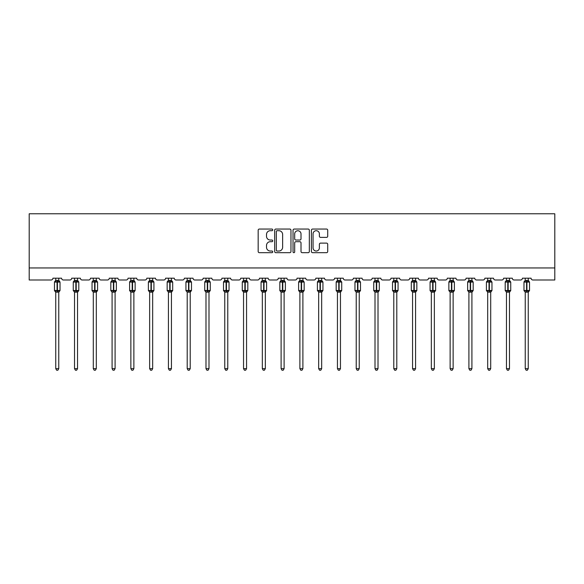 <?xml version="1.0" encoding="UTF-8"?>
<svg xmlns="http://www.w3.org/2000/svg" width="584" height="584" viewBox="0 0 584 584"><rect width="100%" height="100%" fill="white"/><g stroke="black" fill="none" stroke-linecap="round" stroke-linejoin="round"><path stroke-width="0.88" d="M272.743 229.877A0.825 0.825 0 0 0 271.91 229.052L259.354 229.052A1.183 1.183 0 0 0 258.172 230.235L258.172 251.5A1.183 1.183 0 0 0 259.354 252.682L271.91 252.682A0.825 0.825 0 0 0 272.743 251.857A0.825 0.825 0 0 0 271.91 251.032L270.29 251.032A3.781 3.781 0 0 1 266.508 247.251L266.508 245.477A3.781 3.781 0 0 1 270.29 241.696L271.91 241.696A0.825 0.825 0 0 0 272.743 240.863A0.825 0.825 0 0 0 271.91 240.039L270.29 240.039A3.781 3.781 0 0 1 266.508 236.257L266.508 234.483A3.781 3.781 0 0 1 270.29 230.702L271.91 230.702A0.825 0.825 0 0 0 272.743 229.877M326.536 237.381A1.183 1.183 0 0 0 327.719 236.199L327.719 230.235A1.183 1.183 0 0 0 326.536 229.052L312.593 229.052A1.183 1.183 0 0 0 311.411 230.235L311.411 251.5A1.183 1.183 0 0 0 312.593 252.682L326.536 252.682A1.183 1.183 0 0 0 327.719 251.5L327.719 244.294A1.183 1.183 0 0 0 326.536 243.112L320.565 243.112A1.183 1.183 0 0 0 319.382 244.294L319.382 247.871A3.161 3.161 0 0 1 316.221 251.032A3.161 3.161 0 0 1 313.06 247.871L313.06 233.863A3.161 3.161 0 0 1 316.221 230.702A3.161 3.161 0 0 1 319.382 233.863L319.382 236.199A1.183 1.183 0 0 0 320.565 237.381L326.536 237.381M554.8 267.954L554.8 213.781L29.2 213.781L29.2 279.991L51.107 279.991A1.803 1.803 0 0 0 52.918 278.188L61.583 278.188A1.803 1.803 0 0 0 63.386 279.991L69.89 279.991A1.803 1.803 0 0 0 71.693 278.188L80.366 278.188A1.803 1.803 0 0 0 82.169 279.991L88.673 279.991A1.803 1.803 0 0 0 90.476 278.188L99.141 278.188A1.803 1.803 0 0 0 100.952 279.991L107.449 279.991A1.803 1.803 0 0 0 109.259 278.188L117.924 278.188A1.803 1.803 0 0 0 119.727 279.991L126.232 279.991A1.803 1.803 0 0 0 128.035 278.188L136.707 278.188A1.803 1.803 0 0 0 138.51 279.991L145.007 279.991A1.803 1.803 0 0 0 146.818 278.188L155.483 278.188A1.803 1.803 0 0 0 157.286 279.991L163.79 279.991A1.803 1.803 0 0 0 165.593 278.188L174.266 278.188A1.803 1.803 0 0 0 176.069 279.991L182.573 279.991A1.803 1.803 0 0 0 184.376 278.188L193.041 278.188A1.803 1.803 0 0 0 194.852 279.991L201.349 279.991A1.803 1.803 0 0 0 203.159 278.188L211.824 278.188A1.803 1.803 0 0 0 213.627 279.991L220.132 279.991A1.803 1.803 0 0 0 221.935 278.188L230.607 278.188A1.803 1.803 0 0 0 232.41 279.991L238.907 279.991A1.803 1.803 0 0 0 240.718 278.188L249.383 278.188A1.803 1.803 0 0 0 251.193 279.991L257.69 279.991A1.803 1.803 0 0 0 259.493 278.188L268.166 278.188A1.803 1.803 0 0 0 269.969 279.991L276.473 279.991A1.803 1.803 0 0 0 278.276 278.188L286.941 278.188A1.803 1.803 0 0 0 288.752 279.991L295.248 279.991A1.803 1.803 0 0 0 297.059 278.188L305.724 278.188A1.803 1.803 0 0 0 307.527 279.991L314.031 279.991A1.803 1.803 0 0 0 315.834 278.188L324.507 278.188A1.803 1.803 0 0 0 326.31 279.991L332.807 279.991A1.803 1.803 0 0 0 334.617 278.188L343.282 278.188A1.803 1.803 0 0 0 345.093 279.991L351.59 279.991A1.803 1.803 0 0 0 353.393 278.188L362.065 278.188A1.803 1.803 0 0 0 363.868 279.991L370.373 279.991A1.803 1.803 0 0 0 372.176 278.188L380.841 278.188A1.803 1.803 0 0 0 382.651 279.991L389.148 279.991A1.803 1.803 0 0 0 390.959 278.188L399.624 278.188A1.803 1.803 0 0 0 401.427 279.991L407.931 279.991A1.803 1.803 0 0 0 409.734 278.188L418.407 278.188A1.803 1.803 0 0 0 420.21 279.991L426.714 279.991A1.803 1.803 0 0 0 428.517 278.188L437.182 278.188A1.803 1.803 0 0 0 438.993 279.991L445.49 279.991A1.803 1.803 0 0 0 447.293 278.188L455.965 278.188A1.803 1.803 0 0 0 457.768 279.991L464.273 279.991A1.803 1.803 0 0 0 466.076 278.188L474.741 278.188A1.803 1.803 0 0 0 476.551 279.991L483.048 279.991A1.803 1.803 0 0 0 484.859 278.188L493.524 278.188A1.803 1.803 0 0 0 495.327 279.991L501.831 279.991A1.803 1.803 0 0 0 503.634 278.188L512.307 278.188A1.803 1.803 0 0 0 514.11 279.991L520.614 279.991A1.803 1.803 0 0 0 522.417 278.188L531.082 278.188A1.803 1.803 0 0 0 532.893 279.991L554.8 279.991L554.8 267.954L29.2 267.954M290.963 230.235A1.183 1.183 0 0 0 289.781 229.052L275.838 229.052A1.183 1.183 0 0 0 274.662 230.235L274.662 251.5A1.183 1.183 0 0 0 275.838 252.682L289.781 252.682A1.183 1.183 0 0 0 290.963 251.5L290.963 230.235M294.219 229.052L308.162 229.052A1.183 1.183 0 0 1 309.337 230.235L309.337 251.5A1.183 1.183 0 0 1 308.162 252.682L302.191 252.682A1.183 1.183 0 0 1 301.008 251.5L301.008 242.878A1.183 1.183 0 0 0 299.826 241.696L295.869 241.696A1.183 1.183 0 0 0 294.686 242.878L294.686 251.857A0.825 0.825 0 0 1 293.861 252.682A0.825 0.825 0 0 1 293.037 251.857L293.037 230.235A1.183 1.183 0 0 1 294.219 229.052M277.137 230.702A0.825 0.825 0 0 0 276.312 231.534L276.312 250.2A0.825 0.825 0 0 0 277.137 251.032L278.853 251.032A3.781 3.781 0 0 0 282.634 247.251L282.634 234.483A3.781 3.781 0 0 0 278.853 230.702L277.137 230.702M301.008 233.921A3.161 3.161 0 0 0 297.847 230.76A3.161 3.161 0 0 0 294.686 233.921L294.686 238.856A1.183 1.183 0 0 0 295.869 240.039L299.826 240.039A1.183 1.183 0 0 0 301.008 238.856L301.008 233.921M58.758 278.188L58.758 280.459A1.321 1.263 180 0 0 59.451 281.561L55.305 281.948L54.874 281.503A0.599 0.599 0 0 0 54.48 282.065L54.48 290.496A0.599 0.599 0 0 0 54.874 291.058L55.305 290.613L59.451 291A1.321 1.263 -0 0 0 58.758 292.109L55.743 292.102A1.321 1.263 -0 0 0 55.049 291L55.049 291M55.743 278.188L55.743 280.517L57.071 280.335L57.071 290.496L60.021 290.496L60.021 282.065L54.48 282.065L54.48 290.496L57.071 290.496L57.071 292.226M58.758 292.109L58.758 368.657L55.743 368.657L55.743 292.102M57.071 280.335L58.758 280.459M55.305 281.948L55.743 280.517M58.758 280.517L59.188 281.948M55.305 290.613L55.743 292.051M59.188 290.613L58.758 292.051M58.758 368.657L57.852 370.219L56.648 370.219L55.743 368.657M60.021 282.065L59.626 281.503A0.599 0.599 0 0 1 59.794 281.605M58.758 292.307L60.021 290.496A0.599 0.599 0 0 1 59.984 290.693M77.533 278.188L77.533 280.459A1.321 1.263 180 0 0 78.227 281.561L74.088 281.948L73.657 281.503A0.599 0.599 0 0 0 73.263 282.065L73.263 290.496A0.599 0.599 0 0 0 73.657 291.058L73.263 290.496L78.796 290.496L78.796 282.065L78.402 281.503A0.599 0.599 0 0 1 78.577 281.605M77.533 292.307L78.796 290.496A0.599 0.599 0 0 1 78.767 290.693M77.533 292.109L74.526 292.102A1.321 1.263 -0 0 0 73.832 291L74.088 290.613L78.227 291A1.321 1.263 -0 0 0 77.533 292.109L77.533 368.657L76.628 370.219L75.431 370.219L74.526 368.657L74.526 292.102M96.316 278.188L96.316 280.459A1.321 1.263 180 0 0 97.01 281.561L92.871 281.948L92.433 281.503A0.599 0.599 0 0 0 92.038 282.065L92.038 290.496A0.599 0.599 0 0 0 92.433 291.058L92.038 290.496L97.579 290.496A0.599 0.599 0 0 1 97.543 290.693M96.316 292.109L93.301 292.102A1.321 1.263 -0 0 0 92.608 291L92.871 290.613L97.01 291A1.321 1.263 -0 0 0 96.316 292.109L96.316 368.657L95.411 370.219L94.207 370.219L93.301 368.657L93.301 292.102M74.526 292.307L73.832 291M74.526 368.657L77.533 368.657M74.526 278.188L74.526 280.517L77.533 280.459M74.088 281.948L74.526 280.517M77.533 280.517L77.971 281.948M74.088 290.613L74.526 292.051M77.971 290.613L77.533 292.051M93.301 292.307L92.608 291M96.316 292.307L97.579 290.496L97.579 282.065L92.038 282.065L93.301 280.262M93.301 368.657L96.316 368.657M93.301 278.188L93.301 280.517L96.316 280.459M92.871 281.948L93.301 280.517M96.316 280.517L96.754 281.948M92.871 290.613L93.301 292.051M96.754 290.613L96.316 292.051M115.092 278.188L115.092 280.459A1.321 1.263 180 0 0 115.793 281.561L111.646 281.948L111.215 281.503A0.599 0.599 0 0 0 110.821 282.065L110.821 290.496A0.599 0.599 0 0 0 111.215 291.058L110.821 290.496L116.362 290.496L116.362 282.065L115.96 281.503A0.599 0.599 0 0 1 116.136 281.605M115.092 292.307L116.362 290.496A0.599 0.599 0 0 1 116.325 290.693M115.092 292.109L112.084 292.102A1.321 1.263 -0 0 0 111.391 291L111.646 290.613L115.793 291A1.321 1.263 -0 0 0 115.092 292.109L115.092 368.657L114.194 370.219L112.989 370.219L112.084 368.657L112.084 292.102M133.875 278.188L133.875 280.459A1.321 1.263 180 0 0 134.568 281.561L130.429 281.948L129.998 281.503A0.599 0.599 0 0 0 129.604 282.065L129.604 290.496A0.599 0.599 0 0 0 129.998 291.058L129.604 290.496L135.138 290.496A0.599 0.599 0 0 1 135.108 290.693M133.875 292.109L130.867 292.102A1.321 1.263 -0 0 0 130.166 291L130.429 290.613L134.568 291A1.321 1.263 -0 0 0 133.875 292.109L133.875 368.657L132.97 370.219L131.765 370.219L130.867 368.657L130.867 292.102M112.084 292.307L111.391 291M112.084 368.657L115.092 368.657M112.084 278.188L112.084 280.517L115.092 280.459M111.646 281.948L112.084 280.517M115.099 280.517L115.53 281.948M111.646 290.613L112.084 292.051M115.53 290.613L115.099 292.051M130.867 292.307L130.166 291M133.875 292.307L135.138 290.496L135.138 282.065L129.604 282.065L130.867 280.262M130.867 368.657L133.875 368.657M130.867 278.188L130.867 280.517L133.875 280.459M130.429 281.948L130.867 280.517M133.875 280.517L134.313 281.948M130.429 290.613L130.867 292.051M134.313 290.613L133.875 292.051M152.658 278.188L152.658 280.459A1.321 1.263 180 0 0 153.351 281.561L149.205 281.948L148.774 281.503A0.599 0.599 0 0 0 148.38 282.065L148.38 290.496A0.599 0.599 0 0 0 148.774 291.058L148.38 290.496L153.921 290.496L153.921 282.065L153.526 281.503A0.599 0.599 0 0 1 153.694 281.605M152.658 292.307L153.921 290.496A0.599 0.599 0 0 1 153.884 290.693M152.658 292.109L149.643 292.102A1.321 1.263 -0 0 0 148.949 291L149.205 290.613L153.351 291A1.321 1.263 -0 0 0 152.658 292.109L152.658 368.657L151.752 370.219L150.548 370.219L149.643 368.657L149.643 292.102M149.643 292.307L148.949 291M149.643 368.657L152.658 368.657M149.643 278.188L149.643 280.517L152.658 280.459M149.205 281.948L149.643 280.517M152.658 280.517L153.088 281.948M149.205 290.613L149.643 292.051M153.088 290.613L152.658 292.051M171.433 278.188L171.433 280.459A1.321 1.263 180 0 0 172.127 281.561L167.988 281.948L167.557 281.503A0.599 0.599 0 0 0 167.163 282.065L167.163 290.496A0.599 0.599 0 0 0 167.557 291.058L167.163 290.496L172.696 290.496L172.696 282.065L172.302 281.503A0.599 0.599 0 0 1 172.477 281.605M171.433 292.307L172.696 290.496A0.599 0.599 0 0 1 172.667 290.693M171.433 292.109L168.426 292.102A1.321 1.263 -0 0 0 167.732 291L167.988 290.613L172.127 291A1.321 1.263 -0 0 0 171.433 292.109L171.433 368.657L170.528 370.219L169.331 370.219L168.426 368.657L168.426 292.102M168.426 292.307L167.732 291M168.426 368.657L171.433 368.657M168.426 278.188L168.426 280.517L171.433 280.459M167.988 281.948L168.426 280.517M171.433 280.517L171.871 281.948M167.988 290.613L168.426 292.051M171.871 290.613L171.433 292.051M190.216 278.188L190.216 280.459A1.321 1.263 180 0 0 190.91 281.561L186.77 281.948L186.332 281.503A0.599 0.599 0 0 0 185.938 282.065L185.938 290.496A0.599 0.599 0 0 0 186.332 291.058L185.938 290.496L191.479 290.496L191.479 282.065L191.085 281.503A0.599 0.599 0 0 1 191.26 281.605M190.216 292.307L191.479 290.496A0.599 0.599 0 0 1 191.442 290.693M190.216 292.109L187.208 292.102A1.321 1.263 -0 0 0 186.508 291L186.77 290.613L190.91 291A1.321 1.263 -0 0 0 190.216 292.109L190.216 368.657L189.311 370.219L188.106 370.219L187.208 368.657L187.208 292.102M187.208 292.307L186.508 291M187.208 368.657L190.216 368.657M187.208 278.188L187.201 280.517L190.216 280.459M186.77 281.948L187.201 280.517M190.216 280.517L190.654 281.948M186.77 290.613L187.201 292.051M190.654 290.613L190.216 292.051M208.992 278.188L208.992 280.459A1.321 1.263 180 0 0 209.692 281.561L205.546 281.948L205.115 281.503A0.599 0.599 0 0 0 204.721 282.065L204.721 290.496A0.599 0.599 0 0 0 205.115 291.058L204.721 290.496L210.262 290.496A0.599 0.599 0 0 1 210.225 290.693M208.992 292.109L205.984 292.102A1.321 1.263 -0 0 0 205.291 291L205.546 290.613L209.692 291A1.321 1.263 -0 0 0 208.992 292.109L208.992 368.657L208.094 370.219L206.889 370.219L205.984 368.657L205.984 292.102M205.984 292.307L205.291 291M208.992 292.307L210.262 290.496L210.262 282.065L204.721 282.065L205.984 280.262M205.984 368.657L208.992 368.657M205.984 278.188L205.984 280.517L208.992 280.459M205.546 281.948L205.984 280.517M208.999 280.517L209.43 281.948M205.546 290.613L205.984 292.051M209.43 290.613L208.999 292.051M227.775 278.188L227.775 280.459A1.321 1.263 180 0 0 228.468 281.561L224.329 281.948L223.898 281.503A0.599 0.599 0 0 0 223.504 282.065L223.504 290.496A0.599 0.599 0 0 0 223.898 291.058L223.504 290.496L229.037 290.496A0.599 0.599 0 0 1 229.008 290.693M227.775 292.109L224.767 292.102A1.321 1.263 -0 0 0 224.066 291L224.329 290.613L228.468 291A1.321 1.263 -0 0 0 227.775 292.109L227.775 368.657L226.869 370.219L225.672 370.219L224.767 368.657L224.767 292.102M224.767 292.307L224.066 291M227.775 292.307L229.037 290.496L229.037 282.065L223.504 282.065L224.767 280.262M224.767 368.657L227.775 368.657M224.767 278.188L224.767 280.517L227.775 280.459M224.329 281.948L224.767 280.517M227.775 280.517L228.213 281.948M224.329 290.613L224.767 292.051M228.213 290.613L227.775 292.051M246.558 278.188L246.558 280.459A1.321 1.263 180 0 0 247.251 281.561L243.112 281.948L242.674 281.503A0.599 0.599 0 0 0 242.28 282.065L242.28 290.496A0.599 0.599 0 0 0 242.674 291.058L242.28 290.496L247.82 290.496A0.599 0.599 0 0 1 247.784 290.693M246.558 292.109L243.543 292.102A1.321 1.263 -0 0 0 242.849 291L243.112 290.613L247.251 291A1.321 1.263 -0 0 0 246.558 292.109L246.558 368.657L245.652 370.219L244.448 370.219L243.543 368.657L243.543 292.102M243.543 292.307L242.849 291M246.558 292.307L247.82 290.496L247.82 282.065L242.28 282.065L243.543 280.262M243.543 368.657L246.558 368.657M243.543 278.188L243.543 280.517L246.558 280.459M243.112 281.948L243.543 280.517M246.558 280.517L246.988 281.948M243.112 290.613L243.543 292.051M246.988 290.613L246.558 292.051M265.333 278.188L265.333 280.459A1.321 1.263 180 0 0 266.027 281.561L261.887 281.948L261.457 281.503A0.599 0.599 0 0 0 261.063 282.065L261.063 290.496A0.599 0.599 0 0 0 261.457 291.058L261.063 290.496L266.596 290.496L266.596 282.065L266.202 281.503A0.599 0.599 0 0 1 266.377 281.605M265.333 292.307L266.596 290.496A0.599 0.599 0 0 1 266.567 290.693M265.333 292.109L262.326 292.102A1.321 1.263 -0 0 0 261.632 291L261.887 290.613L266.027 291A1.321 1.263 -0 0 0 265.333 292.109L265.333 368.657L264.428 370.219L263.231 370.219L262.326 368.657L262.326 292.102M262.326 292.307L261.632 291M262.326 368.657L265.333 368.657M262.326 278.188L262.326 280.517L265.333 280.459M261.887 281.948L262.326 280.517M265.333 280.517L265.771 281.948M261.887 290.613L262.326 292.051M265.771 290.613L265.333 292.051M284.116 278.188L284.116 280.459A1.321 1.263 180 0 0 284.809 281.561L280.67 281.948L280.24 281.503A0.599 0.599 0 0 0 279.838 282.065L279.838 290.496A0.599 0.599 0 0 0 280.24 291.058L279.838 290.496L285.379 290.496L285.379 282.065L284.985 281.503A0.599 0.599 0 0 1 285.16 281.605M284.116 292.307L285.379 290.496A0.599 0.599 0 0 1 285.342 290.693M284.116 292.109L281.108 292.102A1.321 1.263 -0 0 0 280.408 291L280.67 290.613L284.809 291A1.321 1.263 -0 0 0 284.116 292.109L284.116 368.657L283.211 370.219L282.006 370.219L281.108 368.657L281.108 292.102M281.108 292.307L280.408 291M281.108 368.657L284.116 368.657M281.108 278.188L281.101 280.517L284.116 280.459M280.67 281.948L281.101 280.517M284.116 280.517L284.554 281.948M280.67 290.613L281.101 292.051M284.554 290.613L284.116 292.051M302.892 278.188L302.892 280.459A1.321 1.263 180 0 0 303.592 281.561L299.446 281.948L299.015 281.503A0.599 0.599 0 0 0 298.621 282.065L298.621 290.496A0.599 0.599 0 0 0 299.015 291.058L298.621 290.496L304.162 290.496A0.599 0.599 0 0 1 304.125 290.693M302.892 292.109L299.884 292.102A1.321 1.263 -0 0 0 299.19 291L299.446 290.613L303.592 291A1.321 1.263 -0 0 0 302.892 292.109L302.892 368.657L301.994 370.219L300.789 370.219L299.884 368.657L299.884 292.102M299.884 292.307L299.19 291M302.892 292.307L304.162 290.496L304.162 282.065L298.621 282.065L299.884 280.262M299.884 368.657L302.892 368.657M299.884 278.188L299.884 280.517L302.892 280.459M299.446 281.948L299.884 280.517M302.899 280.517L303.33 281.948M299.446 290.613L299.884 292.051M303.33 290.613L302.899 292.051M321.674 278.188L321.674 280.459A1.321 1.263 180 0 0 322.368 281.561L318.229 281.948L317.798 281.503A0.599 0.599 0 0 0 317.404 282.065L317.404 290.496A0.599 0.599 0 0 0 317.798 291.058L317.404 290.496L322.937 290.496L322.937 282.065L322.543 281.503A0.599 0.599 0 0 1 322.718 281.605M321.674 292.307L322.937 290.496A0.599 0.599 0 0 1 322.908 290.693M321.674 292.109L318.667 292.102A1.321 1.263 -0 0 0 317.973 291L318.229 290.613L322.368 291A1.321 1.263 -0 0 0 321.674 292.109L321.674 368.657L320.769 370.219L319.572 370.219L318.667 368.657L318.667 292.102M318.667 292.307L317.973 291M318.667 368.657L321.674 368.657M318.667 278.188L318.667 280.517L321.674 280.459M318.229 281.948L318.667 280.517M321.674 280.517L322.113 281.948M318.229 290.613L318.667 292.051M322.113 290.613L321.674 292.051M340.457 278.188L340.457 280.459A1.321 1.263 180 0 0 341.151 281.561L337.012 281.948L336.574 281.503A0.599 0.599 0 0 0 336.18 282.065L336.18 290.496A0.599 0.599 0 0 0 336.574 291.058L336.18 290.496L341.72 290.496A0.599 0.599 0 0 1 341.684 290.693M340.457 292.109L337.442 292.102A1.321 1.263 -0 0 0 336.749 291L337.012 290.613L341.151 291A1.321 1.263 -0 0 0 340.457 292.109L340.457 368.657L339.552 370.219L338.348 370.219L337.442 368.657L337.442 292.102M337.442 292.307L336.749 291M340.457 292.307L341.72 290.496L341.72 282.065L336.18 282.065L337.442 280.262M337.442 368.657L340.457 368.657M337.442 278.188L337.442 280.517L340.457 280.459M337.012 281.948L337.442 280.517M340.457 280.517L340.888 281.948M337.012 290.613L337.442 292.051M340.888 290.613L340.457 292.051M359.233 278.188L359.233 280.459A1.321 1.263 180 0 0 359.934 281.561L355.787 281.948L355.357 281.503A0.599 0.599 0 0 0 354.962 282.065L354.962 290.496A0.599 0.599 0 0 0 355.357 291.058L354.962 290.496L360.496 290.496A0.599 0.599 0 0 1 360.467 290.693M359.233 292.109L356.225 292.102A1.321 1.263 -0 0 0 355.532 291L355.787 290.613L359.934 291A1.321 1.263 -0 0 0 359.233 292.109L359.233 368.657L358.328 370.219L357.131 370.219L356.225 368.657L356.225 292.102M356.225 292.307L355.532 291M359.233 292.307L360.496 290.496L360.496 282.065L354.962 282.065L356.225 280.262M356.225 368.657L359.233 368.657M356.225 278.188L356.225 280.517L359.233 280.459M355.787 281.948L356.225 280.517M359.233 280.517L359.671 281.948M355.787 290.613L356.225 292.051M359.671 290.613L359.233 292.051M378.016 278.188L378.016 280.459A1.321 1.263 180 0 0 378.709 281.561L374.57 281.948L374.14 281.503A0.599 0.599 0 0 0 373.738 282.065L373.738 290.496A0.599 0.599 0 0 0 374.14 291.058L373.738 290.496L379.279 290.496A0.599 0.599 0 0 1 379.25 290.693M378.016 292.109L375.008 292.102A1.321 1.263 -0 0 0 374.308 291L374.57 290.613L378.709 291A1.321 1.263 -0 0 0 378.016 292.109L378.016 368.657L377.111 370.219L375.906 370.219L375.008 368.657L375.008 292.102M375.008 292.307L374.308 291M378.016 292.307L379.279 290.496L379.279 282.065L373.738 282.065L375.008 280.262M375.008 368.657L378.016 368.657M375.008 278.188L375.001 280.517L378.016 280.459M374.57 281.948L375.001 280.517M378.016 280.517L378.454 281.948M374.57 290.613L375.001 292.051M378.454 290.613L378.016 292.051M396.791 278.188L396.791 280.459A1.321 1.263 180 0 0 397.492 281.561L393.346 281.948L392.915 281.503A0.599 0.599 0 0 0 392.521 282.065L392.521 290.496A0.599 0.599 0 0 0 392.915 291.058L392.521 290.496L398.062 290.496A0.599 0.599 0 0 1 398.025 290.693M396.791 292.109L393.784 292.102A1.321 1.263 -0 0 0 393.09 291L393.346 290.613L397.492 291A1.321 1.263 -0 0 0 396.791 292.109L396.791 368.657L395.894 370.219L394.689 370.219L393.784 368.657L393.784 292.102M393.784 292.307L393.09 291M396.791 292.307L398.062 290.496L398.062 282.065L392.521 282.065L393.784 280.262M393.784 368.657L396.791 368.657M393.784 278.188L393.784 280.517L396.791 280.459M393.346 281.948L393.784 280.517M396.799 280.517L397.229 281.948M393.346 290.613L393.784 292.051M397.229 290.613L396.799 292.051M415.574 278.188L415.574 280.459A1.321 1.263 180 0 0 416.268 281.561L412.129 281.948L411.698 281.503A0.599 0.599 0 0 0 411.304 282.065L411.304 290.496A0.599 0.599 0 0 0 411.698 291.058L411.304 290.496L416.837 290.496A0.599 0.599 0 0 1 416.808 290.693M415.574 292.109L412.567 292.102A1.321 1.263 -0 0 0 411.873 291L412.129 290.613L416.268 291A1.321 1.263 -0 0 0 415.574 292.109L415.574 368.657L414.669 370.219L413.472 370.219L412.567 368.657L412.567 292.102M412.567 292.307L411.873 291M415.574 292.307L416.837 290.496L416.837 282.065L411.304 282.065L412.567 280.262M412.567 368.657L415.574 368.657M412.567 278.188L412.567 280.517L415.574 280.459M412.129 281.948L412.567 280.517M415.574 280.517L416.012 281.948M412.129 290.613L412.567 292.051M416.012 290.613L415.574 292.051M434.357 278.188L434.357 280.459A1.321 1.263 180 0 0 435.051 281.561L430.912 281.948L430.474 281.503A0.599 0.599 0 0 0 430.079 282.065L430.079 290.496A0.599 0.599 0 0 0 430.474 291.058L430.079 290.496L435.62 290.496A0.599 0.599 0 0 1 435.584 290.693M434.357 292.109L431.342 292.102A1.321 1.263 -0 0 0 430.649 291L430.912 290.613L435.051 291A1.321 1.263 -0 0 0 434.357 292.109L434.357 368.657L433.452 370.219L432.248 370.219L431.342 368.657L431.342 292.102M431.342 292.307L430.649 291M434.357 292.307L435.62 290.496L435.62 282.065L430.079 282.065L431.342 280.262M431.342 368.657L434.357 368.657M431.342 278.188L431.342 280.517L434.357 280.459M430.912 281.948L431.342 280.517M434.357 280.517L434.795 281.948M430.912 290.613L431.342 292.051M434.795 290.613L434.357 292.051M453.133 278.188L453.133 280.459A1.321 1.263 180 0 0 453.834 281.561L449.687 281.948L449.257 281.503A0.599 0.599 0 0 0 448.862 282.065L448.862 290.496A0.599 0.599 0 0 0 449.257 291.058L448.862 290.496L454.396 290.496A0.599 0.599 0 0 1 454.367 290.693M453.133 292.109L450.125 292.102A1.321 1.263 -0 0 0 449.432 291L449.687 290.613L453.834 291A1.321 1.263 -0 0 0 453.133 292.109L453.133 368.657L452.235 370.219L451.031 370.219L450.125 368.657L450.125 292.102M450.125 292.307L449.432 291M453.133 292.307L454.396 290.496L454.396 282.065L448.862 282.065L450.125 280.262M450.125 368.657L453.133 368.657M450.125 278.188L450.125 280.517L453.133 280.459M449.687 281.948L450.125 280.517M453.133 280.517L453.571 281.948M449.687 290.613L450.125 292.051M453.571 290.613L453.133 292.051M471.916 278.188L471.916 280.459A1.321 1.263 180 0 0 472.609 281.561L468.47 281.948L468.039 281.503A0.599 0.599 0 0 0 467.638 282.065L467.638 290.496A0.599 0.599 0 0 0 468.039 291.058L467.638 290.496L473.179 290.496A0.599 0.599 0 0 1 473.149 290.693M471.916 292.109L468.908 292.102A1.321 1.263 -0 0 0 468.207 291L468.47 290.613L472.609 291A1.321 1.263 -0 0 0 471.916 292.109L471.916 368.657L471.011 370.219L469.806 370.219L468.908 368.657L468.908 292.102M468.908 292.307L468.207 291M471.916 292.307L473.179 290.496L473.179 282.065L467.638 282.065L468.908 280.262M468.908 368.657L471.916 368.657M468.908 278.188L468.901 280.517L471.916 280.459M468.47 281.948L468.901 280.517M471.916 280.517L472.354 281.948M468.47 290.613L468.901 292.051M472.354 290.613L471.916 292.051M490.699 278.188L490.699 280.459A1.321 1.263 180 0 0 491.392 281.561L487.246 281.948L486.815 281.503A0.599 0.599 0 0 0 486.421 282.065L486.421 290.496A0.599 0.599 0 0 0 486.815 291.058L486.421 290.496L491.962 290.496A0.599 0.599 0 0 1 491.925 290.693M490.699 292.109L487.684 292.102A1.321 1.263 -0 0 0 486.99 291L487.246 290.613L491.392 291A1.321 1.263 -0 0 0 490.699 292.109L490.699 368.657L489.793 370.219L488.589 370.219L487.684 368.657L487.684 292.102M487.684 292.307L486.99 291M490.699 292.307L491.962 290.496L491.962 282.065L486.421 282.065L487.684 280.262M487.684 368.657L490.699 368.657M487.684 278.188L487.684 280.517L490.699 280.459M487.246 281.948L487.684 280.517M490.699 280.517L491.129 281.948M487.246 290.613L487.684 292.051M491.129 290.613L490.699 292.051M509.474 278.188L509.474 280.459A1.321 1.263 180 0 0 510.168 281.561L506.029 281.948L505.598 281.503A0.599 0.599 0 0 0 505.204 282.065L505.204 290.496A0.599 0.599 0 0 0 505.598 291.058L505.204 290.496L510.737 290.496A0.599 0.599 0 0 1 510.708 290.693M509.474 292.109L506.467 292.102A1.321 1.263 -0 0 0 505.773 291L506.029 290.613L510.168 291A1.321 1.263 -0 0 0 509.474 292.109L509.474 368.657L508.569 370.219L507.372 370.219L506.467 368.657L506.467 292.102M506.467 292.307L505.773 291M509.474 292.307L510.737 290.496L510.737 282.065L505.204 282.065L506.467 280.262M506.467 368.657L509.474 368.657M506.467 278.188L506.467 280.517L509.474 280.459M506.029 281.948L506.467 280.517M509.474 280.517L509.912 281.948M506.029 290.613L506.467 292.051M509.912 290.613L509.474 292.051M528.257 278.188L528.257 280.459A1.321 1.263 180 0 0 528.951 281.561L524.812 281.948L524.374 281.503A0.599 0.599 0 0 0 523.979 282.065L523.979 290.496A0.599 0.599 0 0 0 524.374 291.058L523.979 290.496L529.52 290.496A0.599 0.599 0 0 1 529.484 290.693M528.257 292.109L525.242 292.102A1.321 1.263 -0 0 0 524.549 291L524.812 290.613L528.951 291A1.321 1.263 -0 0 0 528.257 292.109L528.257 368.657L527.352 370.219L526.148 370.219L525.242 368.657L525.242 292.102M525.242 292.307L524.549 291M528.257 292.307L529.52 290.496L529.52 282.065L523.979 282.065L525.242 280.262M525.242 368.657L528.257 368.657M525.242 278.188L525.242 280.517L528.257 280.459M524.812 281.948L525.242 280.517M528.257 280.517L528.695 281.948M524.812 290.613L525.242 292.051M528.695 290.613L528.257 292.051M57.429 292.226L57.429 280.335M55.049 281.561A1.321 1.263 180 0 0 55.743 280.451M75.847 280.335L75.847 282.065L73.263 282.065L74.526 280.262M78.796 282.065L75.847 282.065L75.847 292.226M76.212 292.226L76.212 280.335M73.832 281.561A1.321 1.263 180 0 0 74.526 280.451M94.63 280.335L94.63 292.226M94.988 292.226L94.988 280.335M92.608 281.561A1.321 1.263 180 0 0 93.301 280.451M113.413 280.335L113.413 282.065L110.821 282.065L112.084 280.262M116.362 282.065L113.413 282.065L113.413 292.226M113.77 292.226L113.77 280.335M111.391 281.561A1.321 1.263 180 0 0 112.084 280.451M132.188 280.335L132.188 292.226M132.553 292.226L132.553 280.335M130.166 281.561A1.321 1.263 180 0 0 130.867 280.451M150.971 280.335L150.971 282.065L148.38 282.065L149.643 280.262M153.921 282.065L150.971 282.065L150.971 292.226M151.329 292.226L151.329 280.335M148.949 281.561A1.321 1.263 180 0 0 149.643 280.451M169.747 280.335L169.747 282.065L167.163 282.065L168.426 280.262M172.696 282.065L169.747 282.065L169.747 292.226M170.112 292.226L170.112 280.335M167.732 281.561A1.321 1.263 180 0 0 168.426 280.451M188.53 280.335L188.53 282.065L185.938 282.065L187.208 280.262M191.479 282.065L188.53 282.065L188.53 292.226M188.887 292.226L188.887 280.335M186.508 281.561A1.321 1.263 180 0 0 187.208 280.451M207.313 280.335L207.313 292.226M207.67 292.226L207.67 280.335M205.291 281.561A1.321 1.263 180 0 0 205.984 280.451M226.088 280.335L226.088 292.226M226.453 292.226L226.453 280.335M224.066 281.561A1.321 1.263 180 0 0 224.767 280.451M244.871 280.335L244.871 292.226M245.229 292.226L245.229 280.335M242.849 281.561A1.321 1.263 180 0 0 243.543 280.451M263.647 280.335L263.647 282.065L261.063 282.065L262.326 280.262M266.596 282.065L263.647 282.065L263.647 292.226M264.012 292.226L264.012 280.335M261.632 281.561A1.321 1.263 180 0 0 262.326 280.451M282.43 280.335L282.43 282.065L279.838 282.065L281.108 280.262M285.379 282.065L282.43 282.065L282.43 292.226M282.787 292.226L282.787 280.335M280.408 281.561A1.321 1.263 180 0 0 281.108 280.451M301.213 280.335L301.213 292.226M301.57 292.226L301.57 280.335M299.19 281.561A1.321 1.263 180 0 0 299.884 280.451M319.988 280.335L319.988 282.065L317.404 282.065L318.667 280.262M322.937 282.065L319.988 282.065L319.988 292.226M320.353 292.226L320.353 280.335M317.973 281.561A1.321 1.263 180 0 0 318.667 280.451M338.771 280.335L338.771 292.226M339.129 292.226L339.129 280.335M336.749 281.561A1.321 1.263 180 0 0 337.442 280.451M357.547 280.335L357.547 292.226M357.912 292.226L357.912 280.335M355.532 281.561A1.321 1.263 180 0 0 356.225 280.451M376.33 280.335L376.33 292.226M376.687 292.226L376.687 280.335M374.308 281.561A1.321 1.263 180 0 0 375.008 280.451M395.113 280.335L395.113 292.226M395.47 292.226L395.47 280.335M393.09 281.561A1.321 1.263 180 0 0 393.784 280.451M413.888 280.335L413.888 292.226M414.253 292.226L414.253 280.335M411.873 281.561A1.321 1.263 180 0 0 412.567 280.451M432.671 280.335L432.671 292.226M433.029 292.226L433.029 280.335M430.649 281.561A1.321 1.263 180 0 0 431.342 280.451M451.447 280.335L451.447 292.226M451.812 292.226L451.812 280.335M449.432 281.561A1.321 1.263 180 0 0 450.125 280.451M470.229 280.335L470.229 292.226M470.587 292.226L470.587 280.335M468.207 281.561A1.321 1.263 180 0 0 468.908 280.451M489.012 280.335L489.012 292.226M489.37 292.226L489.37 280.335M486.99 281.561A1.321 1.263 180 0 0 487.684 280.451M507.788 280.335L507.788 292.226M508.153 292.226L508.153 280.335M505.773 281.561A1.321 1.263 180 0 0 506.467 280.451M526.571 280.335L526.571 292.226M526.929 292.226L526.929 280.335M524.549 281.561A1.321 1.263 180 0 0 525.242 280.451M54.48 282.065L55.743 280.262M59.626 281.503L58.758 280.262M54.48 290.496L55.743 292.307M73.263 290.496L73.263 282.065M78.402 281.503L77.533 280.262M92.038 290.496L92.038 282.065M96.316 280.262L97.579 282.065M110.821 290.496L110.821 282.065M115.96 281.503L115.092 280.262M129.604 290.496L129.604 282.065M133.875 280.262L135.138 282.065M148.38 290.496L148.38 282.065M153.526 281.503L152.658 280.262M167.163 290.496L167.163 282.065M172.302 281.503L171.433 280.262M185.938 290.496L185.938 282.065M191.085 281.503L190.216 280.262M204.721 290.496L204.721 282.065M208.992 280.262L210.262 282.065M223.504 290.496L223.504 282.065M227.775 280.262L229.037 282.065M242.28 290.496L242.28 282.065M246.558 280.262L247.82 282.065M261.063 290.496L261.063 282.065M266.202 281.503L265.333 280.262M279.838 290.496L279.838 282.065M284.985 281.503L284.116 280.262M298.621 290.496L298.621 282.065M302.892 280.262L304.162 282.065M317.404 290.496L317.404 282.065M322.543 281.503L321.674 280.262M336.18 290.496L336.18 282.065M340.457 280.262L341.72 282.065M354.962 290.496L354.962 282.065M359.233 280.262L360.496 282.065M373.738 290.496L373.738 282.065M378.016 280.262L379.279 282.065M392.521 290.496L392.521 282.065M396.791 280.262L398.062 282.065M411.304 290.496L411.304 282.065M415.574 280.262L416.837 282.065M430.079 290.496L430.079 282.065M434.357 280.262L435.62 282.065M448.862 290.496L448.862 282.065M453.133 280.262L454.396 282.065M467.638 290.496L467.638 282.065M471.916 280.262L473.179 282.065M486.421 290.496L486.421 282.065M490.699 280.262L491.962 282.065M505.204 290.496L505.204 282.065M509.474 280.262L510.737 282.065M523.979 290.496L523.979 282.065M528.257 280.262L529.52 282.065"/></g></svg>
